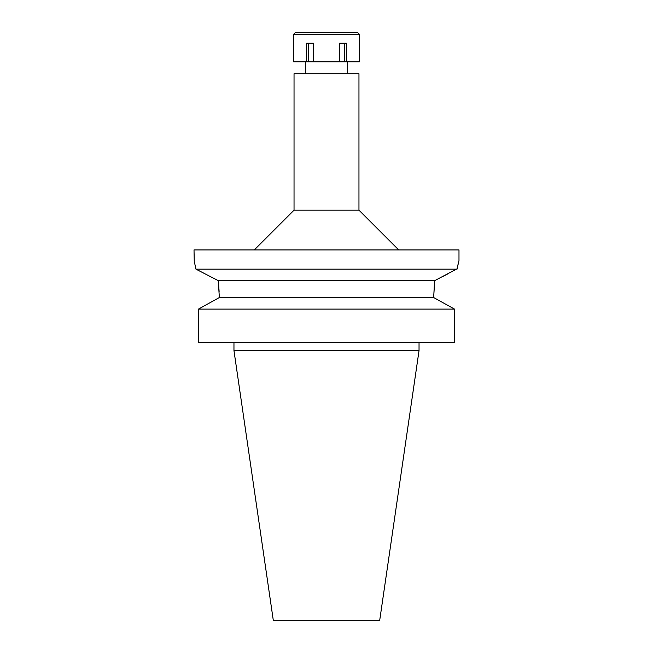 <?xml version="1.0" encoding="UTF-8"?>
<svg xmlns="http://www.w3.org/2000/svg" width="653" height="653" viewBox="0 0 653 653"><rect width="100%" height="100%" fill="white"/><g stroke="black" fill="none" stroke-linecap="round" stroke-linejoin="round"><path stroke-width="0.98" d="M358.962 73.724L294.038 73.724L294.038 210.176L358.962 210.176L358.962 73.724M194.455 262.269L195.973 269.167C193.427 257.69 193.427 257.69 195.973 269.167L457.027 269.167L458.986 260.523L458.986 249.928L194.014 249.928L194.251 261.437M434.784 280.619L457.1 268.799M457.639 266.195L458.512 262.416M442.954 276.399L448.472 273.558M219.155 294.454L218.257 280.643L434.743 280.643L433.837 294.568L434.408 283.533M196.243 269.305L204.911 273.754M210.021 276.39L218.004 280.512M218.429 282.039L218.257 280.643L195.973 269.167M218.437 282.088L218.51 282.749M218.518 282.798L219.114 291.483M433.837 294.568L433.837 297.637L454.537 309.114L198.463 309.114L219.163 297.637L219.163 294.568L219.163 297.637L433.837 297.637L454.537 309.114L454.537 342.662L198.463 342.662L198.463 309.114L213.507 300.755M419.038 350.612L379.703 620.35L273.297 620.35L233.962 350.612L419.038 350.612L419.038 342.662M339.503 61.798L359.379 61.798L359.623 34.503L293.377 34.503L293.621 61.798L339.503 61.798L339.503 43.245L346.384 43.245L346.384 61.798M344.515 43.245L344.515 61.798M313.497 61.798L313.497 43.245L306.616 43.245L306.616 61.798M308.485 43.245L308.485 61.798M359.623 34.503L357.762 32.65L295.238 32.65L293.377 34.503M347.698 73.724L347.698 61.798M305.302 73.724L305.302 61.798M294.038 210.176L254.295 249.928M358.962 210.176L398.705 249.928M233.962 350.612L233.962 342.662"/></g></svg>
